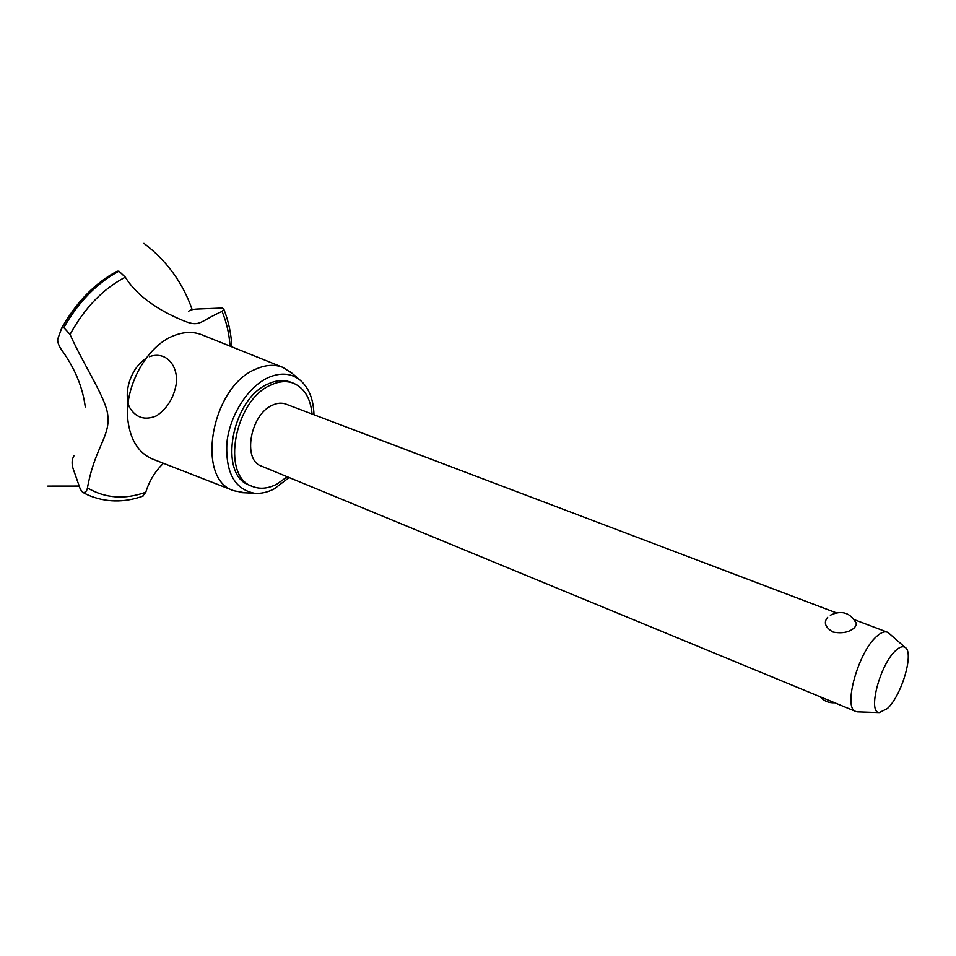 <?xml version="1.0" encoding="UTF-8"?>
<svg xmlns="http://www.w3.org/2000/svg" width="956" height="956" viewBox="0 0 956 956"><rect width="100%" height="100%" fill="white"/><g stroke="black" fill="none" stroke-linecap="round" stroke-linejoin="round"><path stroke-width="1.43" d="M312.074 414.056C310.485 398.078 304.175 387.754 293.11 383.093L290.313 382.053C283.633 379.663 276.368 380.237 268.528 383.774C231.615 398.461 217.789 475.072 249.48 485.194L252.229 486.353C259.805 489.4 267.967 488.683 276.714 484.214L287.242 476.769M293.11 383.093C286.442 380.691 279.176 381.277 271.337 384.826C234.435 399.548 220.561 476.255 252.229 486.353M858.404 711.897L855.859 711.527L261.299 466.05C242.215 460.027 250.376 414.283 272.448 405.189C277.252 402.954 281.721 402.596 285.832 404.101L836.082 612.76M855.859 711.527C842.547 708.492 858.273 651.574 876.927 636.17C881.05 632.502 884.491 631.175 887.276 632.167L889.379 633.649M856.134 622.822L856.612 624.053L854.604 627.638C849.263 632.346 842.021 633.804 832.855 632C825.136 627.279 823.403 622.392 827.669 617.349M895.903 650.403C880.189 663.799 867.295 712.507 879.245 712.614L887.347 708.587C901.759 695.574 914.45 652.1 905.069 647.391C902.751 645.945 899.692 646.949 895.903 650.403M313.974 414.773C313.484 398.855 308.645 387.132 299.443 379.604C290.6 373.067 280.18 372.41 268.194 377.62C248.07 386.738 229.906 415.035 226.907 442.473C225.341 472.288 234.519 489.209 254.451 493.236C260.892 493.822 267.513 492.364 274.3 488.827L289.118 477.534M292.261 373.449L282.833 367.367C274.683 364.212 265.78 364.762 256.124 369.004C211.109 386.391 195.012 479.518 233.969 490.775L245.011 492.794M282.833 367.367L201.8 334.767C193.076 331.374 183.624 331.732 173.454 335.843C146.376 346.203 123.922 387.431 127.877 420.234C130.375 440.119 138.608 453.072 152.59 459.083L233.969 490.775M85.275 406.945C82.694 387.156 74.807 368.156 61.614 349.92C58.603 345.486 57.324 341.818 57.778 338.938L61.686 328.123L63.801 327.621L70.039 334.445C83.519 365.025 107.156 399.608 107.873 416.434C109.856 436.928 94.68 448.149 87.438 487.895C105.256 498.339 124.698 499.785 145.79 492.221C149.184 481.047 155.063 471.404 163.44 463.302M87.438 487.895C86.769 491.42 85.204 492.914 82.754 492.352L80.316 489.233L72.931 468.141C71.581 463.302 71.915 459.215 73.947 455.881M188.619 311.333C189.694 310.091 192.526 309.326 197.103 309.039L222.318 308.023L223.859 309.29L222.055 311.417C200.306 321.061 200.234 326.976 186.085 321.718C173.215 316.771 141.094 302.705 125.308 277.168L118.95 271.169L117.122 271.193C95.481 282.797 77.412 301.056 62.905 325.948L61.877 327.789M230.085 346.144C229.153 333.572 226.476 321.993 222.055 311.417M142.54 496.272L145.79 492.221M125.308 277.168C103.009 288.843 84.594 307.928 70.039 334.445M149.363 356.719C164.54 351.055 177.278 363.244 176.561 381.898C174.41 396.883 167.718 408.2 156.485 415.848C144.714 420.724 135.644 417.772 129.311 407.005C123.204 391.458 131.175 368.06 145.886 358.5M118.95 271.169C96.974 282.964 78.583 301.785 63.801 327.621M118.879 271.146C96.903 282.94 78.512 301.761 63.741 327.585M82.682 492.316L88 495.017C105.578 502.509 123.922 502.868 143.042 496.092M82.754 492.352L87.295 494.694M820.093 696.769C824.012 701.095 828.888 703.114 834.719 702.803M856.612 624.053C850.649 612.688 841.878 609.761 830.31 615.246M879.245 712.614L856.946 711.85M905.069 647.391L888.291 632.693M854.365 619.691L887.276 632.167M254.451 493.236L241.725 492.651M154.944 459.991L156.067 460.434M143.926 243.326C166.81 260.785 182.895 282.892 192.18 309.66M79.228 486.066L47.8 486.102M223.859 309.29C228.472 320.846 231.149 333.369 231.89 346.873M86.649 494.395L82.467 492.197M205.265 336.154L204.154 335.711M299.443 379.604L289.764 371.322"/></g></svg>
